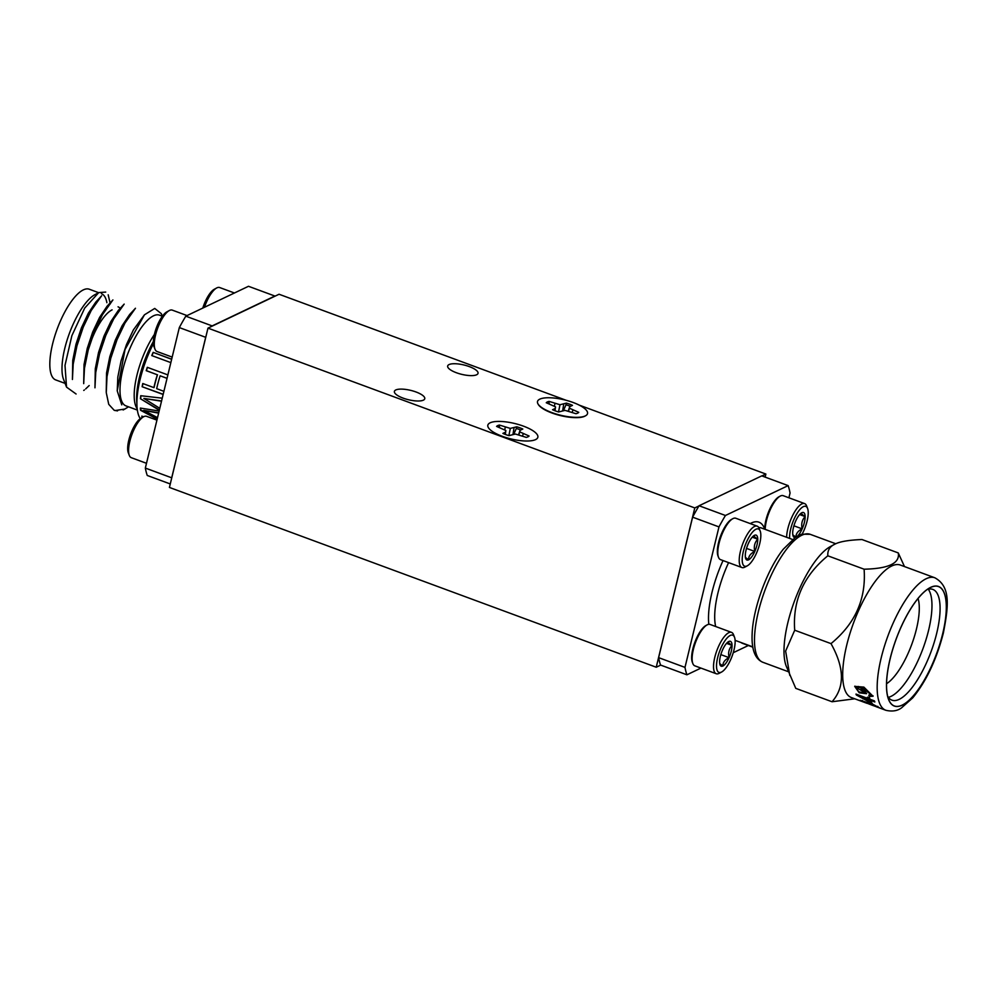 <?xml version="1.0" encoding="UTF-8"?>
<svg xmlns="http://www.w3.org/2000/svg" width="997" height="997" viewBox="0 0 997 997"><rect width="100%" height="100%" fill="white"/><g stroke="black" fill="none" stroke-linecap="round" stroke-linejoin="round"><path stroke-width="1.5" d="M110.281 303.911L108.199 294.8M105.719 292.084L98.74 292.595L84.708 308.061L71.871 335.677L65.004 365.351L66.537 387.123L76.096 394.002M106.866 302.702A48.355 16.326 110.3 0 0 101.445 293.716M128.551 406.826L124.775 409.057L115.066 410.565M106.23 391.971L106.554 372.915L109.782 356.739L115.228 340.351L122.133 325.72L129.598 314.566L135.455 308.26L124.999 323.003L117.048 339.641L110.767 358.259L107.003 376.667L106.268 392.656L108.735 404.321L114.194 410.29L117.521 410.901M153.426 343.678A56.854 19.192 110.3 0 0 136.963 405.879A56.854 19.192 110.3 0 0 140.29 418.628M170.848 362.621L151.768 355.58A56.854 19.192 -69.7 0 1 153.164 352.365L171.671 359.207M163.134 394.488L142.122 386.724A56.854 19.192 -69.7 0 1 142.783 383.521L153.899 387.634A56.854 19.192 -69.7 0 1 157.339 374.772L146.223 370.672A56.854 19.192 -69.7 0 1 147.307 367.32L167.87 374.909M167.035 378.362L160.118 375.807A56.854 19.192 110.3 0 0 156.679 388.656L163.907 391.323M159.308 410.303L140.452 398.738A56.854 19.192 -69.7 0 1 140.739 395.722L162.249 398.177M161.514 401.205L143.867 398.439L159.794 408.321M158.623 413.132L143.718 410.378L157.538 417.643M157.177 419.151L140.552 410.278A56.854 19.192 -69.7 0 1 140.353 408.072L159.146 411.001M142.309 417.444A56.854 19.192 -69.7 0 1 141.798 416.11L143.58 416.771A22.046 7.44 110.3 0 0 129.834 441.347A22.046 7.44 110.3 0 0 129.298 455.392A22.046 7.44 110.3 0 0 131.305 457.685L146.484 463.306M171.733 477.937A114.854 38.771 -69.7 0 1 171.708 477.812L205.694 337.31A114.854 38.771 -69.7 0 1 205.793 337.123M211.975 326.218A114.854 38.771 -69.7 0 1 212.162 325.907L274.86 296.034A114.854 38.771 -69.7 0 1 274.923 296.221M274.86 296.034L248.49 286.289L185.803 316.174L212.162 325.907M205.694 337.31L179.323 327.577L145.338 468.067L171.708 477.812M170.275 483.969L147.257 475.469A114.854 38.771 110.3 0 1 145.338 468.067M185.803 316.174A114.854 38.771 110.3 0 0 179.323 327.577M142.608 417.282A56.393 19.03 -69.7 0 1 142.185 416.248M140.452 398.738L159.395 409.954M140.926 395.734A56.393 19.03 110.3 0 0 140.664 398.501M140.552 410.278L140.764 409.941A56.393 19.03 -69.7 0 1 140.589 408.109M140.764 409.941L157.277 418.74M158.71 412.808L143.718 410.378M161.564 400.981L143.867 398.439M163.184 394.301L142.122 386.724M167.06 378.299L160.118 375.807M146.223 370.672L146.385 370.66A56.393 19.03 -69.7 0 1 147.456 367.37M157.339 374.772L146.385 370.66M153.899 387.634L154.086 387.509A56.393 19.03 -69.7 0 1 157.501 374.76M142.322 386.587A56.393 19.03 -69.7 0 1 142.945 383.583M171.646 359.294L153.164 352.365M151.918 355.63A56.393 19.03 -69.7 0 1 153.276 352.502M162.374 316.223L159.458 315.139A48.355 16.326 110.3 0 0 127.392 354.845A48.355 16.326 110.3 0 0 125.946 405.866L137.362 410.079M162.299 316.199L161.327 313.669L154.734 308.434L144.453 314.815L125.024 349.511L117.235 390.861L121.759 404.869M83.76 390.438L84.396 389.952M85.68 388.905L89.194 385.54M101.644 295.773L91.201 310.516L83.237 327.153L76.968 345.772L73.192 364.179L72.42 379.483L72.744 360.428L75.984 344.252L81.418 327.863L88.322 313.232L95.799 302.079L101.644 295.773M112.91 299.935L102.467 314.678L94.516 331.316L88.234 349.935L84.458 368.342L83.698 383.646L84.022 364.59L87.25 348.414L92.684 332.026L99.588 317.395L107.065 306.241L112.91 299.935M124.176 304.097L113.733 318.841L105.782 335.478L99.501 354.097L95.737 372.504L94.964 387.808L95.288 368.753L98.516 352.577L103.95 336.188L110.866 321.557L118.331 310.403L124.176 304.097M117.235 390.874L117.82 377.078L121.061 360.902L126.494 344.513L133.399 329.882L144.453 314.815M98.74 292.595L94.84 294.701A48.355 16.326 110.3 0 0 69.379 333.422A48.355 16.326 110.3 0 0 63.559 379.396L66.537 387.123M98.603 292.669L89.281 289.217A48.355 16.326 110.3 0 0 57.215 328.923A48.355 16.326 110.3 0 0 55.77 379.944L65.104 383.384M118.057 306.827A41.812 14.108 -69.7 0 1 120.4 308.584M112.088 309.868A39.045 13.185 110.3 0 0 88.721 348.202M856.535 687.332L858.218 686.459L861.645 687.432L864.411 689.812L864.586 691.993M860.149 687.494L864.474 692.292L856.336 687.556L860.149 687.494M871.366 704.904L862.442 701.365L868.549 703.084L877.26 706.773L862.243 701.153L862.505 700.517M877.834 706.387L877.584 707.035L871.59 704.991M871.964 705.153L860.212 700.268L872.911 704.331L879.616 707.87L871.964 705.153M876.226 706.736L885.859 710.288A70.637 23.841 -69.7 0 1 887.978 635.774A70.637 23.841 -69.7 0 1 934.812 577.774L900.328 565.037A70.637 23.841 110.3 0 0 846.715 645.184A70.637 23.841 110.3 0 0 851.388 697.551L867.178 703.384M868.786 695.108L871.228 694.971L863.813 688.665L866.468 693.713L859.227 692.803L854.703 686.372L863.888 687.12L873.023 696.242L869.259 696.479L868.786 695.108M870.007 699.246L874.394 700.866A70.637 23.841 110.3 0 0 874.843 701.975L870.456 700.355A70.637 23.841 110.3 0 0 872.363 703.658L856.361 694.996A70.637 23.841 -69.7 0 1 855.987 694.074L867.926 698.473A70.637 23.841 -69.7 0 1 867.477 697.152L869.558 697.925A70.637 23.841 110.3 0 0 870.007 699.246M868.038 697.364A69.952 23.616 110.3 0 0 868.225 697.9L867.926 698.473M856.61 694.298A69.952 23.616 110.3 0 0 856.66 694.411L856.361 694.996M856.66 694.411L860.099 696.492M869.795 701.876L870.281 702.897M870.568 702.274L871.69 702.686M870.456 700.355L870.755 699.769L874.506 701.165M904.478 566.57L898.26 552.924C900.067 563.23 888.676 568.651 864.1 569.2C866.256 598.885 855.227 623.686 831 643.613C844.534 667.865 844.883 687.245 832.034 701.751L854.753 698.797M869.259 696.479L873.148 695.943M854.89 686.148L858.778 691.843L866.605 693.426M871.328 694.66L863.813 688.665M869.322 695.233L869.571 695.931M860.386 695.943L868.674 699.009A69.952 23.616 110.3 0 0 869.995 701.464L869.708 702.075L860.087 696.529L860.386 695.943M789.774 675.343L785.624 651.091L794.709 630.216C792.553 600.53 803.594 575.73 827.822 555.803C827.423 550.307 829.853 546.393 835.1 544.05L830.339 546.593A68.22 23.031 110.3 0 0 794.422 601.216A68.22 23.031 110.3 0 0 786.209 666.071L795.756 688.354L832.034 701.751M794.709 630.216L831 643.613M827.822 555.803L864.1 569.2M835.1 544.05C839.973 541.558 848.933 540.05 861.969 539.527L898.26 552.924M942.676 633.768A63.634 21.473 110.3 0 0 929.777 587.894A63.634 21.473 110.3 0 0 896.278 638.84A63.634 21.473 110.3 0 0 888.614 699.333A63.634 21.473 110.3 0 0 914.585 694.348A63.634 21.473 110.3 0 0 942.676 633.768M868.674 699.009L868.375 699.595L860.087 696.529M869.708 702.075A70.637 23.841 -69.7 0 1 868.375 699.595M887.704 696.367A59.035 19.928 110.3 0 0 891.916 700.156A59.035 19.928 110.3 0 0 899.157 699.371A59.035 19.928 110.3 0 0 936.731 633.17A59.035 19.928 110.3 0 0 932.818 589.401A59.035 19.928 110.3 0 0 927.16 589.539M888.339 697.339A59.035 19.928 110.3 0 0 891.044 696.367A59.035 19.928 110.3 0 0 928.618 630.179A59.035 19.928 110.3 0 0 928.282 589.227M886.582 683.705A49.663 16.762 110.3 0 0 916.467 628.957A49.663 16.762 110.3 0 0 918.063 598.437M658.618 657.646L692.603 517.156L718.974 526.902L684.989 667.392L658.618 657.646A114.854 38.771 110.3 0 0 660.537 665.049L686.908 674.795L700.953 668.09M699.071 505.753L761.77 475.868L788.141 485.614L725.442 515.486L699.071 505.753A114.854 38.771 110.3 0 0 692.603 517.156M733.244 652.711L748.348 645.508M788.914 497.777L790.06 493.017A114.854 38.771 -69.7 0 0 788.141 485.614M686.908 674.795A114.854 38.771 -69.7 0 1 684.989 667.392M718.974 526.902A114.854 38.771 -69.7 0 1 725.442 515.486M523.462 426.155A25.723 7.926 -166.4 0 1 536.311 439.191A25.723 7.926 -166.4 0 1 510.987 438.929A25.723 7.926 -166.4 0 1 488.331 427.576A25.723 7.926 -166.4 0 1 497.229 421.444A25.723 7.926 -166.4 0 1 523.462 426.155M529.095 436.025L519.823 431.913L520.048 430.343L522.814 429.034A17.148 5.284 13.6 0 0 516.758 426.791L510.314 428.398L499.422 425.058A17.148 5.284 13.6 0 0 496.593 426.404L505.865 430.517L505.641 432.087L502.887 433.396A17.148 5.284 13.6 0 0 508.944 435.639L515.387 434.031L526.266 437.371A17.148 5.284 13.6 0 0 529.095 436.025M513.767 434.156L516.334 428.461A16.712 5.147 -166.4 0 1 519.362 429.47A16.712 5.147 -166.4 0 1 520.758 430.006M498.338 427.052A16.712 5.147 -166.4 0 1 499.372 426.766L499.696 427.551M516.334 428.461L516.758 426.791M518.54 434.767L520.048 430.343M518.839 434.842L519.823 431.913M522.565 436.001L523.201 433.845M499.372 426.766L499.422 425.058M504.656 429.832L505.329 427.239M508.869 435.614L510.314 428.398M513.006 434.218L513.991 428.112M505.305 434.418L505.641 432.087M573.125 402.489A25.723 7.926 -166.4 0 1 585.987 415.525A25.723 7.926 -166.4 0 1 560.65 415.25A25.723 7.926 -166.4 0 1 537.994 403.91A25.723 7.926 -166.4 0 1 546.892 397.778A25.723 7.926 -166.4 0 1 573.125 402.489M578.771 412.347L569.499 408.247L569.723 406.676L572.477 405.355A17.148 5.284 13.6 0 0 566.421 403.124L559.978 404.732L549.085 401.392A17.148 5.284 13.6 0 0 546.256 402.738L555.528 406.851L555.317 408.421L552.55 409.73A17.148 5.284 13.6 0 0 558.607 411.973L565.05 410.365L575.942 413.705A17.148 5.284 13.6 0 0 578.771 412.347M563.442 410.49L565.997 404.794A16.712 5.147 -166.4 0 1 569.038 405.791A16.712 5.147 -166.4 0 1 570.421 406.34M548.001 403.386A16.712 5.147 -166.4 0 1 549.035 403.1L549.359 403.885M565.997 404.794L566.421 403.124M568.203 411.1L569.723 406.676M568.502 411.163L569.499 408.247M572.228 412.334L572.864 410.166M549.035 403.1L549.085 401.392M554.332 406.153L554.993 403.573M558.532 411.948L559.978 404.732M562.682 410.552L563.666 404.433M554.968 410.739L555.317 408.421M764.736 529.22A20.949 7.066 -69.7 0 1 765.933 520.11A20.949 7.066 -69.7 0 1 778.969 496.768L780.177 496.12A22.046 7.44 110.3 0 0 766.444 520.696A22.046 7.44 110.3 0 0 765.198 529.382M786.621 537.296A22.046 7.44 -69.7 0 1 793.375 514.091A22.046 7.44 -69.7 0 1 804.604 503.585L783.181 495.671A22.046 7.44 110.3 0 0 780.177 496.12M804.604 503.585A22.046 7.44 -69.7 0 1 806.598 505.878L807.582 508.433A19.853 6.705 110.3 0 0 796.765 513.904A19.853 6.705 110.3 0 0 789.636 538.417M802.199 534.056A19.853 6.705 110.3 0 0 807.096 521.082A19.853 6.705 110.3 0 0 807.582 508.433M797.812 535.813A13.26 4.474 110.3 0 0 802.174 528.859A13.26 4.474 110.3 0 0 805.14 516.596A13.26 4.474 110.3 0 0 801.875 512.72A13.26 4.474 110.3 0 0 801.7 512.819A13.26 4.474 110.3 0 0 795.656 521.107A13.26 4.474 110.3 0 0 792.69 533.37A13.26 4.474 110.3 0 0 793.114 536.037A13.26 4.474 110.3 0 0 795.033 537.52M795.942 537.246C795.905 533.669 797.986 530.878 802.174 528.859C801.04 523.986 802.037 519.898 805.14 516.596C801.937 514.527 800.853 513.231 801.875 512.72L801.613 512.857M792.802 534.791L795.693 537.071M793.924 525.818L802.174 528.859M799.644 514.564L805.14 516.596M718.513 557.323L718.027 556.052A20.949 7.066 -69.7 0 1 718.538 542.704A20.949 7.066 -69.7 0 1 731.574 519.362L732.783 518.702A22.046 7.44 110.3 0 0 719.049 543.278A22.046 7.44 110.3 0 0 718.513 557.323A22.046 7.44 110.3 0 0 720.507 559.629L741.93 567.542A22.046 7.44 -69.7 0 1 742.591 544.275A22.046 7.44 -69.7 0 1 757.209 526.167A22.046 7.44 -69.7 0 1 759.203 528.472L760.188 531.027A19.853 6.705 110.3 0 0 745.233 545.247A19.853 6.705 110.3 0 0 747.351 565.785A19.853 6.705 110.3 0 0 759.714 543.664A19.853 6.705 110.3 0 0 760.188 531.027M757.209 526.167L735.798 518.253A22.046 7.44 110.3 0 0 732.783 518.702M747.351 565.785L744.946 567.094A22.046 7.44 -69.7 0 1 741.93 567.542M745.407 557.385L748.548 559.84C748.51 556.264 750.591 553.46 754.779 551.441C753.645 546.58 754.642 542.493 757.745 539.178A13.26 4.474 110.3 0 0 754.492 535.314A13.26 4.474 110.3 0 0 754.305 535.401A13.26 4.474 110.3 0 0 748.261 543.701A13.26 4.474 110.3 0 0 745.295 555.965A13.26 4.474 110.3 0 0 745.719 558.632A13.26 4.474 110.3 0 0 748.548 559.84A13.26 4.474 110.3 0 0 754.779 551.441A13.26 4.474 110.3 0 0 757.745 539.178C754.542 537.109 753.458 535.825 754.492 535.314L754.231 535.451M746.529 548.4L754.779 551.441M752.249 537.146L757.745 539.178M692.828 663.528L692.329 662.245A20.949 7.066 -69.7 0 1 692.84 648.897A20.949 7.066 -69.7 0 1 705.888 625.555L707.085 624.907A22.046 7.44 110.3 0 0 693.364 649.483A22.046 7.44 110.3 0 0 692.828 663.528A22.046 7.44 110.3 0 0 694.822 665.834L716.245 673.735A22.046 7.44 -69.7 0 1 716.893 650.48A22.046 7.44 -69.7 0 1 731.524 632.372A22.046 7.44 -69.7 0 1 733.518 634.665L734.502 637.22A19.853 6.705 110.3 0 0 719.547 651.452A19.853 6.705 110.3 0 0 721.666 671.99A19.853 6.705 110.3 0 0 734.016 649.87A19.853 6.705 110.3 0 0 734.502 637.22M731.524 632.372L710.101 624.458A22.046 7.44 110.3 0 0 707.085 624.907M721.666 671.99L719.248 673.287A22.046 7.44 -69.7 0 1 716.245 673.735M719.722 663.578L722.862 666.033C722.825 662.457 724.894 659.665 729.081 657.646C727.96 652.773 728.944 648.686 732.047 645.383A13.26 4.474 110.3 0 0 728.795 641.507A13.26 4.474 110.3 0 0 728.608 641.607A13.26 4.474 110.3 0 0 722.576 649.894A13.26 4.474 110.3 0 0 719.61 662.158A13.26 4.474 110.3 0 0 720.033 664.825A13.26 4.474 110.3 0 0 722.862 666.033A13.26 4.474 110.3 0 0 729.081 657.646A13.26 4.474 110.3 0 0 732.047 645.383C728.844 643.314 727.76 642.018 728.795 641.507L728.533 641.644M720.831 654.605L729.081 657.646M726.551 643.352L732.047 645.383M741.245 642.616A22.046 7.44 110.3 0 0 742.217 643.239L752.86 647.178M156.928 420.136L146.584 416.322A22.046 7.44 110.3 0 0 143.568 416.771L141.163 418.067A19.853 6.705 -69.7 0 0 128.8 440.188A19.853 6.705 -69.7 0 0 128.314 452.837L129.298 455.392M234.445 292.993L219.664 287.535A22.046 7.44 110.3 0 0 216.648 287.983A22.046 7.44 110.3 0 0 204.46 307.275M202.815 308.061A19.853 6.705 -69.7 0 1 214.243 289.292L216.648 287.983M187.05 315.575L172.269 310.117A22.046 7.44 110.3 0 0 169.266 310.565A22.046 7.44 110.3 0 0 155.532 335.142A22.046 7.44 110.3 0 0 154.996 349.187A22.046 7.44 110.3 0 0 156.99 351.492L172.182 357.1M154.996 349.187L154.012 346.632A19.853 6.705 -69.7 0 1 154.498 333.983A19.853 6.705 -69.7 0 1 166.848 311.874L169.266 310.565M585.413 415.861A25.274 7.789 -166.4 0 1 560.538 415.599A25.274 7.789 -166.4 0 1 538.293 404.458A25.274 7.789 -166.4 0 1 538.068 404.034M469.288 366.597A15.616 4.811 -166.4 0 1 478.024 373.339A15.616 4.811 -166.4 0 1 461.711 374.349A15.616 4.811 -166.4 0 1 447.665 365.999A15.616 4.811 -166.4 0 1 469.288 366.597M416.023 391.983A15.616 4.811 -166.4 0 1 424.759 398.725A15.616 4.811 -166.4 0 1 408.446 399.735A15.616 4.811 -166.4 0 1 394.401 391.385A15.616 4.811 -166.4 0 1 416.023 391.983M765.135 477.114L765.87 474.049L761.932 475.93M698.959 505.94L694.784 507.934L656.238 667.23L660.699 665.111M656.238 667.23L169.428 487.433L207.974 328.125L279.06 294.252L566.146 400.283M765.87 474.049L579.22 405.118M694.784 507.934L207.974 328.125M153.388 341.448A50.648 17.099 110.3 0 0 136.701 400.607L136.963 405.879M137.187 408.745A48.355 16.326 -69.7 0 1 154.373 334.493M942.726 633.743A63.746 21.523 -69.7 0 1 890.919 703.595A63.746 21.523 -69.7 0 1 915.62 601.503A63.746 21.523 -69.7 0 1 942.726 633.743M835.748 543.751L810.162 534.305A68.22 23.031 110.3 0 0 764.923 590.324A68.22 23.031 110.3 0 0 762.892 662.295L788.378 671.716M764.736 529.158A61.851 20.875 110.3 0 0 750.243 523.587M723.049 560.563A61.851 20.875 110.3 0 0 708.817 624.321M792.478 539.464L761.421 527.986A57.253 19.329 110.3 0 0 758.779 527.575M728.595 562.62A57.253 19.329 110.3 0 0 715.672 626.515M125.697 408.583L123.142 409.966M869.384 703.433L869.135 704.081M869.583 703.546L869.347 704.194M885.859 710.288C892.203 711.758 897.437 710.936 901.575 707.82L912.778 697.813C926.35 681.088 936.544 659.528 943.336 633.12C948.459 606.625 951.101 586.622 934.812 577.774M810.162 534.305L801.725 534.18L795.78 537.009L783.318 549.185C767.889 568.365 753.047 607.397 752.137 633.918C751.439 649.533 755.016 658.992 762.892 662.295M735.101 640.348L752.81 646.879M535.638 439.627L536.311 439.191M538.567 404.894L537.994 403.91"/></g></svg>
